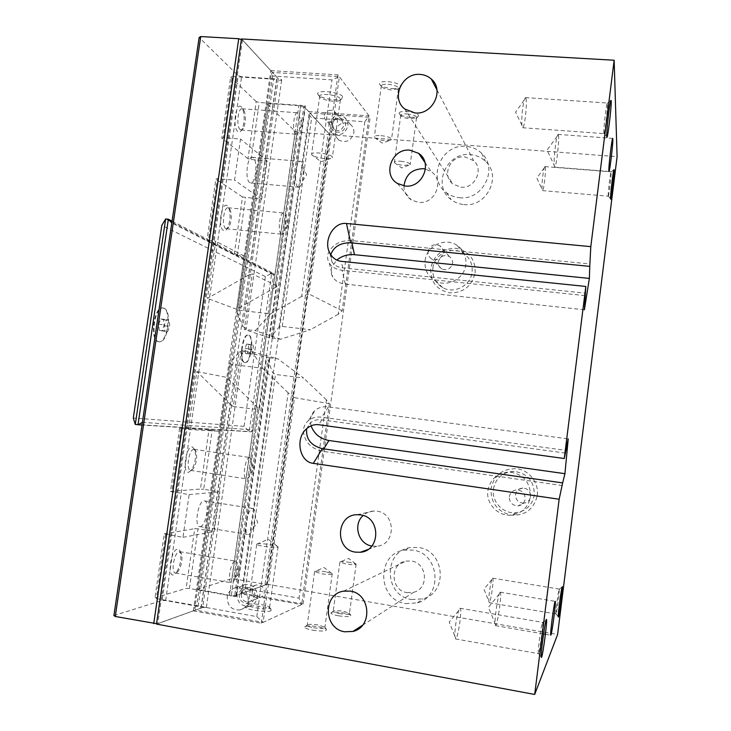 <?xml version="1.0" encoding="UTF-8"?>
<svg xmlns="http://www.w3.org/2000/svg" width="731" height="731" viewBox="0 0 731 731"><rect width="100%" height="100%" fill="white"/><g stroke="black" fill="none" stroke-linecap="round" stroke-linejoin="round"><path stroke-width="0.55" stroke-dasharray="3.65 2.74" d="M407.085 592.622L413.554 592.311C429.298 588.839 427.352 562.779 411.279 561.006L406.016 561.079C389.522 563.427 390.391 590.593 407.085 592.622M411.635 599.548L422.975 598.853C448.469 592.512 444.658 550.279 418.516 547.51L410.53 547.528C382.943 550.735 383.757 596.067 411.635 599.548M405.632 603.587L417.273 602.883C443.461 596.377 439.559 552.947 412.723 550.087L404.526 550.105C376.2 553.385 377.013 599.987 405.632 603.587M460.813 187.182C474.748 189.055 484.205 169.519 473.642 160.683L464.834 156.873C450.433 155.045 441.332 175.586 452.809 183.984L460.813 187.182M463.865 204.552C486.563 207.705 502.343 176.116 485.439 161.295C481.281 157.357 476.292 155.127 470.472 154.606C446.458 151.591 431.683 186.021 451.146 199.618C454.856 202.45 459.105 204.095 463.865 204.552M459.424 197.69C482.725 200.897 498.935 168.432 481.583 153.245C477.316 149.206 472.199 146.922 466.214 146.401C441.579 143.34 426.401 178.711 446.367 192.637C450.177 195.542 454.527 197.233 459.424 197.69M371.805 546.048L376.913 546.221C396.074 544.823 396.083 513.162 376.986 511.207L373.669 511.033C369.648 511.271 366.149 512.769 363.152 515.51M403.987 185.893C403.987 191.924 406.427 196.612 411.315 199.947L418.561 202.396C434.89 204.68 444.896 180.612 431.308 171.721L425.46 169.062M493.416 489.066C495.792 477.873 502.69 471.979 514.121 471.376C527.654 473.386 534.37 481.263 534.279 495.024C532.351 505.048 526.384 510.923 516.388 512.65C503.513 514.423 491.369 501.859 493.416 489.066M537.303 495.335C538.966 482.853 529.39 470.408 517 468.763C502.901 468.279 494.238 474.885 491.004 488.582C490.647 502.727 497.336 511.59 511.079 515.181C525.269 515.803 534.005 509.187 537.303 495.335M487.906 490.483C490.391 478.823 497.573 472.683 509.452 472.052C522.884 473.898 529.92 481.647 530.569 495.298L530.213 498.085C527.755 507.78 521.623 513.436 511.81 515.053C498.405 516.89 485.777 503.796 487.906 490.483M509.333 496.733C510.183 492.584 512.714 490.309 516.918 489.898C522.391 490.483 525.132 493.535 525.141 499.054C524.346 503.038 521.952 505.313 517.95 505.879C512.257 505.505 509.379 502.453 509.333 496.733M523.716 503.175C518.316 502.818 515.593 499.931 515.547 494.522C516.351 490.592 518.745 488.436 522.729 488.043C527.243 488.381 529.856 490.803 530.569 495.298L530.213 498.085C529.08 501.1 526.914 502.791 523.716 503.175L517.95 505.879M432.889 268.122C434.232 254.068 452.142 245.433 463.582 253.456C469.969 257.961 472.802 264.193 472.089 272.133C470.791 285.519 454.417 294.246 442.959 287.758C435.512 283.39 432.149 276.839 432.889 268.122M475.132 272.846C475.452 259.203 469 251.016 455.769 248.302C442.237 248.412 433.885 255.082 430.714 268.304C430.312 281.819 436.699 290.015 449.876 292.875C463.491 292.884 471.915 286.205 475.132 272.846M425.104 260.601C426.511 245.981 445.115 236.981 457.003 245.296C463.637 249.975 466.579 256.444 465.839 264.704C464.477 278.639 447.454 287.722 435.557 280.996C427.818 276.464 424.336 269.666 425.104 260.601M428.074 251.455C430.002 245.442 433.858 243.505 439.651 245.662C442.218 247.37 443.37 249.801 443.087 252.944C441.241 258.856 437.449 260.83 431.729 258.865C429.006 257.175 427.79 254.708 428.074 251.455M438.262 261.926C440.089 256.215 443.754 254.388 449.254 256.444C451.703 258.08 452.791 260.382 452.526 263.361C450.771 268.971 447.18 270.845 441.734 268.962C439.157 267.354 437.997 265.006 438.262 261.926M499.995 592.311L500.223 592.192C502.151 591.717 497.93 623.205 495.764 625.425L495.033 623.433C494.777 617.622 497.372 599.42 499.209 594.084L499.995 592.311M558.393 135.052C559.571 139.447 556.254 168.029 554.674 167.152L554.18 165.224C553.696 159.824 555.56 141.64 557.159 136.268L558.055 134.403L558.393 135.052M350.03 562.404C344.402 561.572 341.002 561.454 339.833 562.038L345.964 563.985C352.552 564.926 355.942 564.962 356.134 564.113L350.03 562.404M339.221 613.574C345.836 614.533 349.254 614.433 349.473 613.282L343.406 611.271C337.558 610.385 334.122 610.403 333.108 611.317L333.172 611.573C333.811 612.276 335.831 612.943 339.221 613.574M338.462 615.813C347.545 617.065 351.638 616.818 350.752 615.082L343.625 612.934C336.424 611.847 332.185 611.865 330.915 612.998C331.07 613.949 333.583 614.881 338.462 615.813M325.807 571.825C319.621 570.902 315.856 570.801 314.504 571.514L320.982 573.698C328.31 574.74 332.066 574.74 332.24 573.698L325.807 571.825M313.572 627.746C320.918 628.806 324.701 628.633 324.939 627.235L318.524 625.014C312.091 624.036 308.281 624.1 307.111 625.206L307.194 625.535C307.888 626.33 310.008 627.07 313.572 627.746M312.685 630.213C322.855 631.593 327.378 631.228 326.254 629.117L318.807 626.796C310.876 625.59 306.188 625.681 304.717 627.052C304.845 628.148 307.504 629.199 312.685 630.213M407.103 113.917C413.563 114.703 416.707 115.991 416.533 117.782L410.219 118.76C404.91 118.203 401.73 117.115 400.689 115.498L400.816 114.904C401.639 114.054 403.74 113.734 407.103 113.917M410.822 117.49L417.739 116.887C419.978 114.584 416.396 112.784 406.993 111.487C401.712 111.249 399.071 111.907 399.071 113.46C400.369 115.461 404.289 116.805 410.822 117.49M400.679 161.231C407.149 162.026 410.319 163.187 410.182 164.713L403.887 165.416C399.089 164.914 395.937 164.009 394.448 162.711L394.411 161.935C395.215 161.24 397.308 161.003 400.679 161.231M388.07 84.275C395.233 85.152 398.687 86.66 398.432 88.817L391.743 89.995C385.941 89.392 382.45 88.131 381.253 86.221L381.408 85.454C382.322 84.494 384.543 84.102 388.07 84.275M392.437 88.661L399.583 87.976C402.333 85.207 398.45 83.078 387.914 81.58C382.258 81.369 379.453 82.174 379.499 84.001C380.988 86.377 385.301 87.93 392.437 88.661M381.034 135.628C388.207 136.523 391.697 137.876 391.478 139.703L389.934 140.398L384.817 140.571C379.617 140.032 376.163 139.009 374.455 137.492L374.4 136.496C375.286 135.701 377.498 135.409 381.034 135.628M545.198 166.988C546.24 169.875 543.745 191.312 542.448 190.627L542.046 189.302C541.589 185.372 543.005 171.712 544.266 167.865L544.942 166.595L545.198 166.988M608.183 195.862C607.909 193.669 610.166 173.987 610.915 172.096L611.134 172.233C611.381 175.093 608.786 196.803 608.265 196.173L608.183 195.862M492.475 578.239L492.639 578.175C494.193 577.828 491.04 601.238 489.35 602.582L488.783 601.193C488.491 597.008 490.446 583.283 491.881 579.445L492.475 578.239M556.063 613.848L555.889 613.684C555.606 611.545 558.274 591.196 559.078 589.323L559.215 589.085C559.928 588.592 556.903 612.35 556.063 613.848M525.909 98.347C527.435 102.815 524.556 128.574 522.619 127.742L521.852 125.138C521.568 116.796 522.336 108.462 524.164 100.138L525.425 97.616L525.909 98.347M603.824 132.987C603.44 129.615 605.99 106.47 607.077 103.491L607.324 103.007L607.488 103.738C607.845 108.197 604.765 134.358 603.98 133.599L603.824 132.987M459.762 608.384L460.082 608.247C462.403 607.909 458.419 636.527 455.824 638.73L454.773 635.915C455.002 627.317 456.263 618.956 458.584 610.824L459.762 608.384M538.592 653.423L538.263 653.085C537.897 649.713 541.123 625.8 542.329 622.849L542.612 622.373C543.672 621.798 539.907 650.937 538.592 653.423M158.353 341.679L158.691 341.743C167.445 343.57 172.004 310.099 163.287 308.116L162.711 307.998C153.903 306.006 149.426 340.5 158.353 341.679M163.817 308.18C172.516 310.163 167.956 343.634 159.221 341.806L158.874 341.743C149.965 340.564 154.433 306.07 163.232 308.053L163.817 308.18M244.465 362.549L244.647 362.585C250.495 363.937 254.233 336.333 248.376 335.127L248.065 335.063C242.18 333.583 238.47 361.872 244.465 362.549M248.805 335.182C254.662 336.388 250.925 363.992 245.077 362.64L244.894 362.603C238.909 361.927 242.628 333.638 248.494 335.109L248.805 335.182M584.389 309.798L345.324 284.121C339.55 283.39 335.355 281.042 332.769 277.076C330.969 274.061 330.604 270.826 331.673 267.372L336.753 260.072M585.083 295.626L342.044 270.214C336.169 269.483 331.929 267.126 329.297 263.151C327.479 260.108 327.113 256.846 328.21 253.374C332.24 244.593 339.97 240.325 351.41 240.572L590.136 263.992M311.077 425.826L310.319 421.303C310.282 416.725 311.982 412.997 315.408 410.118C318.972 407.359 323.303 406.281 328.402 406.875L568.225 438.902M562.395 485.585L322.353 451.255C311.114 448.66 304.8 442.164 303.411 431.756C303.365 427.114 305.083 423.34 308.555 420.444C312.164 417.657 316.56 416.569 321.741 417.191L565.703 450.351M565.447 453.101L321.786 419.85C317.382 419.32 313.654 420.243 310.593 422.619L306.664 428.695M330.768 254.717L331.975 261.89C334.195 265.271 337.795 267.272 342.775 267.893L585.476 293.14M245.305 353.21L247.096 353.694L248.631 349.381L248.394 344.575L246.612 344.054L245.049 348.376L245.305 353.21L250.093 353.813L249.856 348.97L251.4 344.639L253.173 345.16L253.401 349.966L251.866 354.288L250.093 353.813M245.049 348.376L249.856 348.97M247.096 353.694L251.866 354.288M248.631 349.381L253.401 349.966M248.394 344.575L253.173 345.16M246.612 344.054L251.4 344.639M159.166 330.184L161.862 330.905L164.018 325.697L163.506 319.749L160.82 318.963L158.636 324.189L159.166 330.184L164.941 330.887L164.429 324.893L166.595 319.648L169.245 320.434L169.747 326.391L167.609 331.6L164.941 330.887M158.636 324.189L164.429 324.893M161.862 330.905L167.609 331.6M164.018 325.697L169.747 326.391M163.506 319.749L169.245 320.434M160.82 318.963L166.595 319.648M242.29 593.216L267.308 584.233L242.29 593.216L309.99 113.058L330.129 134.796L309.99 113.058M242.336 593.225L267.308 584.233M330.129 134.796L310.035 113.058M241.468 38.944L270.854 70.679L241.532 38.889M270.854 70.679L241.522 38.944M156.571 624.091L193.359 610.824L156.516 624.082M156.562 624.155L193.404 610.833M113.908 615.557L162.081 600.462L165.663 600.562L198.156 606.428L201.162 608.064L157.759 623.634L242.464 39.958L277.058 77.376L273.696 78.811L241.568 76.709L238.215 75.668L199.143 37.464M266.523 584.535L235.921 595.555L229.488 595.345L197.781 589.277L231.992 578.559L266.532 584.489L329.498 134.157L304.891 107.484L298.851 105.648L268.834 103.528L267.308 104.122L295.315 131.507L298.084 132.302L327.945 134.586L329.498 134.111M193.404 610.888L261.305 623.223L303.1 603.961L242.336 593.27M267.299 584.279L557.598 634.508M157.75 623.698L156.571 623.68M267.263 584.224L330.083 134.787M330.129 134.751L617.092 156.662M242.464 39.958L241.367 39.593M235.921 595.555L304.891 107.484M303.1 603.961L370.142 117.353L310.045 113.013M135.29 424.437L249.225 431.537L271.667 273.321L265.371 276.574L244.081 426.337L249.225 431.537L251.354 431.838L253.054 429.846L274.902 275.624L273.787 273.549L251.354 431.838L141.997 425.067M265.371 276.574L161.816 225.349M172.059 221.146L273.787 273.549L271.667 273.321L165.654 218.971M295.315 131.507L274.902 275.624L171.794 222.964M197.781 589.277L220.936 427.672L187.474 425.415L238.215 75.668M231.992 578.559L253.054 429.846L220.936 427.672L267.308 104.122M142.399 422.363L187.474 425.415L162.081 600.462M244.081 426.337L133.316 418.013M165.663 600.562L241.568 76.709M198.156 606.428L273.696 78.811M201.162 608.064L277.058 77.376M193.359 610.824L270.808 70.679M270.863 70.624L337.96 74.9L370.142 117.353M261.305 623.223L337.96 74.9M229.488 595.345L298.851 105.648M199.152 589.981L268.834 103.528M234.925 578.678L298.084 132.302M265.088 583.895L327.945 134.586M269.355 357.834L266.714 357.432L259.313 409.762L257.888 407.999L231.261 596.112L236.241 596.56L234.624 596.021L268.012 359.826L272.608 372.6L275.477 374.464L303.584 378.064L277.963 358.903L269.355 357.834L269.776 359.213L268.012 359.826M230.146 404.234L233.317 406.546L241.312 350.533L252.259 351.812L262.685 368.305L231.316 364.312L229.936 362.649L239.192 352.168L202.688 607.516L206.398 607.37L156.315 598.607L154.963 597.821L164.274 533.84L182.969 537.312L189.137 494.604L170.442 491.415L179.643 428.138L188.452 429.472L196.849 371.567L230.146 404.234L201.189 606.703M239.192 352.168L243.067 350.67M193.962 449.346L196.146 451.667C197.361 457.688 196.411 463.39 193.276 468.772L190.627 470.398C185.573 470.197 188.991 448.697 193.962 449.346M188.534 472.308L191.394 470.316C195.186 463.81 196.347 456.93 194.866 449.666L192.216 446.842C185.948 446.038 182.01 473.222 188.534 472.308M249.682 457.515L249.865 457.524C251.281 457.944 252.003 460.155 252.031 464.176L250.587 473.112C249.39 476.685 248.083 478.604 246.667 478.851L246.411 478.832C241.961 478.732 245.314 456.957 249.682 457.515M179.159 551.713L181.635 554.034C182.631 560.211 181.443 566.022 178.062 571.478L176.089 573.003C180.191 566.434 181.635 559.416 180.42 551.951C179.771 549.849 178.775 548.908 177.423 549.136C170.899 549.831 166.915 577.316 173.695 574.877L176.098 573.022L175.394 573.04C170.588 572.793 174.252 552.188 179.159 551.713M235.007 561.161L235.546 561.134C236.908 561.563 237.557 563.756 237.474 567.722L235.629 577.234C234.468 580.377 233.244 582.214 231.955 582.726L231.343 582.781C227.113 582.634 230.667 561.755 235.007 561.161M252.469 508.493L252.88 508.493C254.461 508.968 255.265 511.472 255.283 516.031L253.154 528.111C251.775 531.912 250.322 534.041 248.796 534.489L248.284 534.507C243.149 534.388 247.325 508.502 252.469 508.493M200.267 526.576C206.078 526.174 210.108 501.146 204.424 500.872L203.958 500.863C198.202 500.762 193.934 526.347 199.691 526.585L200.267 526.576M248.677 604.464C251.619 603.057 266.696 604.857 269.227 606.904L269.154 608.101C266.203 609.7 249.033 607.415 248.147 605.314L248.677 604.464M270.991 610.778L271.064 609.307C267.994 606.803 249.81 604.638 246.228 606.355L245.47 606.986C244.145 609.499 267.089 612.916 270.991 610.778M257.193 543.873C259.998 543.032 274.682 544.823 277.552 546.349L278.072 546.678L277.643 547.245C274.792 548.232 257.668 545.947 256.709 544.449L257.193 543.873M236.844 593.554C236.935 602.198 241.038 606.438 249.152 606.246C253.684 605.067 256.417 602.042 257.349 597.163C257.285 588.693 253.291 584.444 245.378 584.416C240.663 585.476 237.822 588.519 236.844 593.554M248.211 600.681C247.252 605.688 244.456 608.786 239.823 609.983C231.526 610.175 227.332 605.835 227.24 596.962C228.246 591.818 231.16 588.693 235.976 587.605C244.072 587.642 248.156 592 248.211 600.681M241.276 594.065C241.331 599.356 243.843 601.951 248.796 601.86C251.601 601.156 253.291 599.292 253.867 596.277C253.821 591.059 251.363 588.446 246.475 588.455C243.606 589.122 241.879 590.995 241.276 594.065M239.393 594.001C237.529 604.436 253.648 607.324 254.772 596.706C256.608 586.225 240.49 583.439 239.393 594.001M252.195 590.118C251.793 595.39 254.032 597.995 258.902 597.931C261.908 597.154 263.754 595.262 264.458 592.265C264.046 587.358 261.433 584.901 256.618 584.901C254.123 585.43 252.643 587.167 252.195 590.118M194.802 607.726L196.721 605.789L256.8 616.626L263.114 622.383L195.46 610.12L194.802 607.726L229.936 362.649M241.797 591.096L240.609 593.864L301.665 604.619L299.052 598.141L245.287 588.747L241.797 591.096L272.608 372.6M195.46 610.12L202.688 607.516M256.8 616.626L288.151 392.803L294.511 397.646L263.114 622.383L301.665 604.619L329.37 403.676L326.419 399.857L299.052 598.141M252.259 351.812L277.963 358.903M241.312 350.533L266.714 357.432M234.624 596.021L240.609 593.864M245.287 588.747L275.477 374.464M326.419 399.857L303.584 378.064M181.06 428.421L171.831 491.89M165.645 534.434L156.315 598.607M258.025 407.816L226.802 377.388L219.081 431.263L212.164 430.285L203.675 489.304L219.876 491.817L214.201 531.51L197.991 528.86L189.42 588.492L231.398 595.92M197.991 528.86L194.738 528.641L186.14 588.382L189.42 588.492M212.164 430.285L208.947 429.901L200.44 489.03L203.675 489.304M231.316 364.312L196.721 605.789M179.643 428.138L208.947 429.901M170.442 491.415L200.44 489.03M196.849 371.567L226.802 377.388M188.452 429.472L219.081 431.263M233.317 406.546L259.313 409.762M288.151 392.803L262.685 368.305M294.511 397.646L329.37 403.676M189.137 494.604L219.876 491.817M182.969 537.312L214.201 531.51M164.274 533.84L194.738 528.641M154.963 597.821L186.14 588.382M246.082 329.58L244.318 329.48L252.259 273.915L248.613 275.057L276.592 79.405L279.891 80.447L281.654 80.136C281.663 79.469 280.53 78.985 278.273 78.692L242.82 326.766L237.21 311.872L239.055 310.273L270.388 313.882L255.265 330.677L246.082 329.58C246.009 328.201 244.922 327.26 242.82 326.766M275.03 287.649L276.848 285.83L269.501 337.759L280.731 339.221L310.319 329.727L282.239 326.419L279.004 327.26L271.338 336.315L303.849 106.361L305.485 105.767L259.277 102.504L256.197 101.582L247.973 158.709L251.08 159.532L267.171 160.866L261.689 199.216L242.473 196.977L234.167 254.68L244.2 256.069L236.579 309.259L275.03 287.649L300.816 105.438M271.338 336.315L272.891 337.183L272.133 338.179M225.879 228.565C221.429 226.674 223.585 206.782 228.136 207.778L230.238 209.898C231.955 215.837 231.517 221.566 228.894 227.076L226.509 228.776L225.879 228.565M227.103 205.685C221.42 201.409 217.573 227.908 223.512 230.521C224.746 231.151 225.97 230.539 227.177 228.712C230.347 222.05 230.886 215.133 228.794 207.951L227.103 205.685M281.334 234.011C277.442 232.156 279.671 212.027 283.665 212.977L284.277 213.224C285.318 214.055 285.976 216.038 286.241 219.172L285.446 228.611C284.469 232.294 283.281 234.167 281.883 234.212L281.334 234.011M240.188 129.579C236.113 126.792 237.831 107.886 242.089 108.764L244.154 110.756C246.073 116.786 245.808 122.634 243.368 128.327L241.148 130.008L240.188 129.579M241.385 106.973C235.939 101.298 232.129 127.523 237.831 131.553C239.147 132.567 240.435 132.055 241.696 130.017C244.647 123.155 244.967 116.092 242.637 108.809L241.385 106.973M295.525 133.828C291.98 131.05 293.798 111.925 297.535 112.766L298.44 113.25L300.167 118.568L299.6 128.884C298.741 132.393 297.663 134.184 296.366 134.248L295.525 133.828M297.855 186.816C293.478 184.038 295.918 160.226 300.487 161.313L301.391 161.743L303.502 168.139L302.597 180.932C301.51 185.034 300.203 187.109 298.668 187.173L297.855 186.816M253.246 157.768L252.222 157.329C247.087 156.206 244.73 179.78 249.682 182.576L250.605 182.942C255.695 183.993 258.116 160.994 253.246 157.768M319.995 97.168L319.803 95.715C321.348 92.883 338.051 95.204 340.235 98.557L340.381 99.955L339.44 100.595C335.648 102.45 322.124 100.083 319.995 97.168M342.675 96.538C339.577 91.814 315.81 89.493 317.747 94.089L318.186 94.866C320.781 98.402 337.082 101.271 341.688 99.014L342.675 96.538M311.872 154.99L311.634 153.793C313.106 151.509 329.864 153.83 332.139 156.635L332.313 157.777L330.787 158.444C326.364 159.541 313.955 157.284 311.872 154.99M328.923 124.444C331.755 116.238 336.927 113.835 344.42 117.225C347.097 119.381 348.248 122.26 347.874 125.851C345.123 133.937 340.034 136.405 332.605 133.252C329.763 131.096 328.539 128.163 328.923 124.444M353.831 132.905C354.206 129.396 353.073 126.573 350.451 124.453C343.104 121.118 338.042 123.475 335.264 131.507C334.889 135.144 336.096 138.013 338.882 140.133C346.165 143.23 351.154 140.827 353.831 132.905M332.212 124.325C333.948 119.29 337.119 117.801 341.724 119.857L343.872 125.193C342.172 130.182 339.038 131.69 334.451 129.725L332.212 124.325M331.28 124.626C332.23 115.306 347.124 116.375 345.498 125.677C344.529 135.034 329.626 133.892 331.28 124.626M324.208 115.315C326.337 110.619 329.718 109.239 334.369 111.194L336.169 116.183C334.853 121.73 331.773 123.448 326.921 121.319C324.948 119.765 324.043 117.764 324.208 115.315M308.994 114.63L311.625 117.865L364.815 121.748L369.045 115.891L308.656 111.56L308.994 114.63L279.004 327.26M271.283 74.16L272.499 72.442L339.348 76.728L331.984 79.889L272.608 76.042L271.283 74.16L237.21 311.872M308.656 111.56L303.849 106.361M364.815 121.748L338.234 314.312L342.172 310.83L369.045 115.891L339.348 76.728L308.994 293.99L301.647 296.43L331.984 79.889M280.731 339.221L255.265 330.677M269.501 337.759L244.318 329.48M278.273 78.692L272.499 72.442M272.608 76.042L239.055 310.273M301.647 296.43L270.388 313.882M237.31 255.347L245.589 197.745M251.08 159.532L259.277 102.504M248.613 275.057L207.458 298.367L215.746 241.239L208.381 240.499L217.372 178.666L234.56 180.173L240.508 139.018L223.33 137.666L232.22 76.499L276.592 79.405M223.33 137.666L221.822 138.205L230.694 77.212L232.22 76.499M208.381 240.499L206.9 240.746L215.873 179.095L217.372 178.666M282.239 326.419L311.625 117.865M234.167 254.68L206.9 240.746M242.473 196.977L215.873 179.095M236.579 309.259L207.458 298.367M244.2 256.069L215.746 241.239M276.848 285.83L252.259 273.915M338.234 314.312L310.319 329.727M342.172 310.83L308.994 293.99M261.689 199.216L234.56 180.173M267.171 160.866L240.508 139.018M247.973 158.709L221.822 138.205M256.197 101.582L230.694 77.212M345.324 284.121L342.044 270.214M323.806 448.88L322.353 451.255M321.786 419.85L318.652 424.729M328.402 406.875L321.741 417.191M342.775 267.893L341.24 261.342M351.922 242.93L351.41 240.572M362.549 625.233L413.554 592.311M417.273 602.883L422.975 598.853M436.937 89.858L473.642 160.683M481.583 153.245L485.439 161.295M367.894 549.52L376.913 546.221M424.939 162.465L431.308 171.721M514.121 471.376L509.452 472.052M522.729 488.043L516.918 489.898M463.582 253.456L457.003 245.296M449.254 256.444L439.651 245.662M495.472 625.608L543.572 633.951M545.417 634.27L550.781 635.202M558.055 134.403L612.715 138.387M355.695 563.829L348.66 558.42L339.833 562.038M356.134 564.113L349.473 613.282M349.18 613.007L350.752 615.082M331.691 573.342L324.125 567.558L314.504 571.514M332.24 573.698L324.939 627.235M324.564 626.887L326.254 629.117M415.829 118.276L417.739 116.887M416.533 117.782L410.182 164.713M394.448 162.711L401.675 167.92L408.958 165.261M397.536 89.438L399.583 87.976M398.432 88.817L391.478 139.703M374.455 137.492L382.258 143.093L389.934 140.398M544.942 166.595L611.043 171.849M610.915 172.096L613.894 169.665M489.158 602.682L555.962 613.967M555.889 613.684L558.246 616.845M559.078 589.323L562.121 587.084M525.425 97.616L607.324 103.007M607.077 103.491L610.76 100.412M455.44 638.921L538.4 653.651M538.263 653.085L541.168 657.05M542.329 622.849L546.121 620.098M159.221 341.806L158.691 341.743M329.297 263.151L332.769 277.076M306.481 428.869L310.593 422.619M308.555 420.444L315.408 410.118M329.8 253.027L331.975 261.89M163.232 308.053L162.711 307.998M460.082 608.247L542.612 622.373M458.584 610.824L449.227 622.054L454.773 635.915M603.833 133.115L606.767 136.606M522.619 127.742L603.98 133.599M524.164 100.138L515.583 112.145L521.852 125.138M492.639 578.175L559.215 589.085M491.881 579.445L483.986 589.25L488.783 601.193M608.192 195.926L610.559 198.768M542.448 190.627L608.265 196.173M544.266 167.865L536.846 178.072L542.046 189.302M381.408 85.454L374.4 136.496M381.253 86.221L379.499 84.001M400.816 114.904L394.411 161.935M400.689 115.498L399.071 113.46M307.111 625.206L304.717 627.052M314.577 571.825L307.194 625.535M333.108 611.317L330.915 612.998M339.888 562.285L333.172 611.573M554.674 167.152L608.987 171.456M557.159 136.268L547.062 150.12L554.18 165.224M500.223 592.192L555.24 601.357M499.209 594.084L488.454 607.251L495.033 623.433M441.734 268.962L431.729 258.865M442.959 287.758L435.557 280.996M516.388 512.65L511.81 515.053M397.417 183.444L411.315 199.947M357.03 514.715L373.669 511.033M446.367 192.637L451.146 199.618M404.892 109.065L452.809 183.984M404.526 550.105L410.53 547.528M343.561 591.16L406.016 561.079M236.241 596.56L269.776 359.213M206.398 607.37L243.039 350.679M196.146 451.667L194.866 449.666M193.276 468.772L191.394 470.316M194.163 449.364L249.865 457.524M250.587 473.112L254.004 469.046L252.031 464.176M181.635 554.034L180.42 551.951M178.062 571.478L176.098 573.022M179.771 551.695L235.546 561.134M235.629 577.234L239.32 572.94L237.474 567.722M204.424 500.872L252.88 508.493M253.154 528.111L257.723 522.619L255.283 516.031M269.227 606.904L271.064 609.307M269.62 607.278L278.072 546.678M256.627 544.156L268.277 539.304L277.552 546.349M239.823 609.983L249.152 606.246M248.796 601.86L258.902 597.931M246.475 588.455L256.618 584.901M235.976 587.605L245.378 584.416M248.147 605.314L256.709 544.449M248.065 604.976L245.47 606.986M199.691 526.585L248.284 534.507M175.394 573.04L231.343 582.781M190.627 470.398L246.411 478.832M231.261 596.112L257.888 407.999M281.654 80.136L246.045 329.59M300.761 105.109L274.966 287.31M228.136 207.778L283.665 212.977M242.089 108.764L297.535 112.766M252.222 157.329L300.487 161.313M319.63 96.529L317.747 94.089M319.803 95.715L311.634 153.793M330.787 158.444L321.137 161.807L311.662 154.771M350.451 124.453L344.42 117.225M341.724 119.857L334.369 111.194M334.451 129.725L326.921 121.328M338.882 140.133L332.605 133.252M340.381 99.955L332.313 157.777M339.44 100.595L341.688 99.014M302.597 180.932L306.654 174.864L303.502 168.139M250.605 182.942L298.668 187.173M299.6 128.884L302.762 123.959L300.167 118.568M241.148 130.008L296.366 134.248M244.154 110.756L242.637 108.809M243.368 128.327L241.696 130.017M285.446 228.611L288.608 224.17L286.241 219.172M226.509 228.776L281.883 234.212M230.238 209.898L228.794 207.951M228.894 227.076L227.177 228.712M305.54 106.096L272.891 337.183"/><path stroke-width="1.1" d="M350.24 591.105C370.635 593.499 372.965 627.116 352.936 631.438L344.73 631.776C323.568 628.989 322.645 594.047 343.561 591.16L350.24 591.105M420.224 74.434C424.519 74.745 428.238 76.289 431.354 79.085C444.713 90.087 432.633 115.096 415.007 112.967L404.892 109.065C390.427 98.63 402.023 72.424 420.224 74.434M360.557 514.907C380.842 517.009 380.796 550.781 360.429 552.252L355.513 552.152C334.515 549.675 336.004 514.761 357.03 514.715L360.557 514.907M425.46 169.062L423.103 168.697C411.964 169.089 405.586 174.819 403.987 185.893M409.963 150.175L418.671 153.364C433.108 162.757 422.454 188.397 405.111 186.021L397.417 183.444C381.966 174.691 392.072 147.9 409.963 150.175M550.936 634.992L550.781 635.202C549.749 635.961 553.988 603.075 555.112 601.494L555.24 601.357C556.236 600.708 552.161 632.58 550.936 634.992M608.859 170.944C608.466 167.253 611.993 137.419 612.715 138.387L612.843 139.027C613.154 143.395 609.709 172.288 608.987 171.456L608.859 170.944M610.549 198.695C610.239 196.063 613.017 171.94 613.894 169.665L614.15 169.839C614.424 173.85 610.787 203.145 610.559 198.768L610.549 198.695M558.447 617.028L558.246 616.845C557.936 614.278 561.189 589.332 562.121 587.084L562.194 586.902C563.363 584.005 559.507 614.926 558.447 617.028M606.757 136.459C606.328 132.412 609.48 104.012 610.76 100.412L611.226 100.732C611.628 107.091 607.15 143.121 606.767 136.606L606.757 136.459M541.552 657.434L541.168 657.05C540.776 652.993 544.714 623.634 546.121 620.098L546.267 619.724C548.049 615.447 543.234 653.943 541.552 657.434M306.664 428.695C305.722 438.956 310.94 445.608 322.307 448.67L562.642 482.917L559.151 499.236L313.307 463.372C299.509 462.093 294.922 438.591 306.481 428.869C310.154 425.588 314.211 424.208 318.652 424.729L564.259 458.52L568.225 438.902L564.926 473.688L328.904 440.51C320.05 438.774 314.111 433.885 311.077 425.826M564.926 473.688L562.642 482.917M336.753 260.072C341.834 255.978 347.746 254.187 354.48 254.69L589.369 278.42L584.389 309.798L585.814 286.461L341.24 261.342C336.214 260.684 332.404 257.915 329.8 253.027C322.928 240.727 333.692 221.648 346.476 223.503L590.803 246.639L589.753 266.386L350.697 242.811C340.344 242.701 333.701 246.667 330.768 254.717M589.753 266.386L589.369 278.42M590.803 246.639L614.15 60.234L241.468 38.944L156.516 624.082L534.699 694.45L559.151 499.236M614.15 60.234L617.092 156.662L557.598 634.508L534.699 694.45M156.571 623.68L115.279 616.48L113.908 615.557L142.399 422.363L137.995 424.821L168.349 219.236L171.794 222.964L199.143 37.464L200.742 36.55L238.735 38.725L241.367 39.593M363.152 515.51C352.762 524.429 358.263 544.047 371.805 546.048M135.29 424.437L133.316 418.013L161.816 225.349L165.654 218.971L135.29 424.437L141.997 425.067M142.399 422.363L171.794 222.964M172.059 221.146L168.349 219.236L165.654 218.971M564.259 458.52L585.814 286.461M153.729 623.634L238.735 38.725M115.279 616.48L200.742 36.55M328.904 440.51L323.806 448.88M322.307 448.67L313.307 463.372M350.697 242.811L346.476 223.503M354.48 254.69L351.922 242.93M352.936 631.438L362.549 625.233M431.354 79.085L436.937 89.858M360.429 552.252L367.894 549.52M418.671 153.364L424.939 162.465M543.572 633.951L545.417 634.27"/></g></svg>

